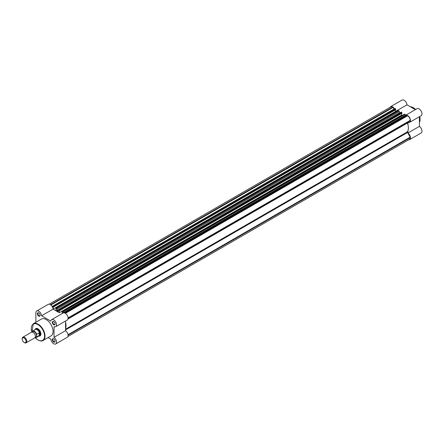 <?xml version="1.0" encoding="UTF-8"?>
<svg xmlns="http://www.w3.org/2000/svg" width="444" height="444" viewBox="0 0 444 444"><rect width="100%" height="100%" fill="white"/><g stroke="black" fill="none" stroke-linecap="round" stroke-linejoin="round"><path stroke-width="0.67" d="M56.915 309.213A0.649 0.377 -120 0 0 56.455 308.414L398.834 110.745A0.649 0.377 60 0 1 399.295 111.538L56.915 309.213L57.159 310.966A11.716 6.765 60 0 1 57.72 311.272A11.716 6.765 60 0 1 58.281 311.616L58.525 310.14A0.649 0.377 -120 0 1 58.985 309.873L59.341 310.079L401.72 112.41L401.365 112.204L58.985 309.873M68.01 334.704L410.223 137.129L410.223 137.646A3.741 2.159 60 0 1 409.446 139.361L67.865 336.569M49.167 304.184L390.748 106.971A3.741 2.159 60 0 1 392.618 107.159L50.466 304.701M392.618 107.159L393.068 107.415L50.855 304.989M393.068 107.415L394.011 109.058M52.314 306.776L52.314 306.554A0.649 0.377 -120 0 1 52.448 306.255L394.827 108.586A0.649 0.377 60 0 1 395.154 108.619L52.775 306.288A0.649 0.377 -120 0 0 52.448 306.255M53.13 306.493L395.51 108.824L395.737 109.224L53.363 306.893L52.775 306.288M395.51 108.824L395.154 108.619M395.737 109.224L395.737 109.674L53.097 307.193L53.097 309.113M53.363 306.893L53.363 307.342M395.476 109.829L395.476 111.461L53.097 309.129L56.133 310.883L55.866 308.341L56.455 308.414M394.494 108.774A4.068 2.348 -120 0 0 392.618 106.893A4.068 2.348 -120 0 0 390.587 106.688L402.092 100.05A4.068 2.348 60 0 1 404.123 100.25A4.068 2.348 60 0 1 406.981 104.823L395.476 111.461L396.081 111.81L395.476 111.461A4.068 2.348 -120 0 0 395.476 111.438M398.834 110.745L398.479 110.539L56.099 308.208M399.295 111.538L399.372 113.137M401.72 112.41L401.953 113.259L59.307 310.778L59.307 312.72L401.687 115.046L401.687 113.414M401.953 112.809L59.574 310.478L59.574 310.933M48.091 337.59L50.838 339.177A4.068 2.348 -120 0 0 53.696 343.75A4.068 2.348 -120 0 0 55.728 343.95A4.068 2.348 -120 0 0 56.41 340.914A4.068 2.348 -120 0 0 54.04 337.329L54.04 326.656A4.068 2.348 -120 0 0 55.728 326.684A4.068 2.348 -120 0 0 55.728 321.983A4.068 2.348 -120 0 0 51.659 319.636A4.068 2.348 -120 0 0 50.838 321.112L41.592 315.773A4.068 2.348 -120 0 0 39.677 311.927A4.068 2.348 -120 0 0 36.702 311L48.207 304.362A4.068 2.348 60 0 1 51.182 305.283A4.068 2.348 60 0 1 53.097 309.135L59.307 312.72M402.292 115.396L401.687 115.046L402.292 115.396M63.126 313.014L63.126 312.798A0.649 0.377 -120 0 0 62.665 311.999L62.082 311.927L62.343 313.47M62.665 311.999L405.045 114.33L404.689 114.125L62.31 311.793M405.899 116.25L405.505 115.129L63.126 312.798M410.223 137.129L407.536 132.478A0.649 0.377 60 0 1 407.453 131.812A11.716 6.765 -120 0 0 407.453 123.01A0.649 0.377 60 0 1 407.536 122.439L68.065 318.431L410.223 120.89L410.223 120.374A3.741 2.159 60 0 0 407.575 115.79L407.131 115.534L64.974 313.076M58.664 309.845L401.037 112.171A0.649 0.377 60 0 1 401.365 112.204M405.045 114.33A0.649 0.377 60 0 1 405.505 115.129M65.546 328.493A11.716 6.765 -120 0 0 65.546 322.211M59.574 310.478L59.341 310.079M38.739 316.117A1.954 1.127 60 0 1 37.357 313.73A1.954 1.127 60 0 1 38.739 312.931L38.739 312.931A1.954 1.127 60 0 1 40.121 315.323A1.954 1.127 60 0 1 38.739 316.117M38.861 313.009A1.626 0.938 -120 0 0 38.156 312.981A1.626 0.938 -120 0 0 37.907 314.285A1.626 0.938 -120 0 0 38.967 315.723A1.626 0.938 -120 0 0 39.782 315.801A1.626 0.938 -120 0 0 40.115 315.179M53.696 342.024A1.954 1.127 60 0 1 52.314 339.632A1.954 1.127 60 0 1 53.696 338.833L53.696 338.833A1.954 1.127 60 0 1 55.073 341.225A1.954 1.127 60 0 1 53.696 342.024M53.813 338.911A1.626 0.938 -120 0 0 53.114 338.889A1.626 0.938 -120 0 0 52.864 340.193A1.626 0.938 -120 0 0 53.924 341.625A1.626 0.938 -120 0 0 54.74 341.708A1.626 0.938 -120 0 0 55.067 341.086M53.696 324.753A1.954 1.127 60 0 1 52.314 322.361A1.954 1.127 60 0 1 53.696 321.567L53.696 321.567A1.954 1.127 60 0 1 55.073 323.959A1.954 1.127 60 0 1 53.696 324.753M53.813 321.639A1.626 0.938 -120 0 0 53.114 321.617A1.626 0.938 -120 0 0 52.864 322.921A1.626 0.938 -120 0 0 53.924 324.353A1.626 0.938 -120 0 0 54.74 324.436A1.626 0.938 -120 0 0 55.067 323.815M35.098 329.52A4.229 2.442 60 0 1 37.934 328.804L37.934 328.804A4.229 2.442 60 0 1 40.926 333.988A4.229 2.442 60 0 1 38.889 336.086M38.051 328.876A3.907 2.253 -120 0 0 36.208 328.743L35.52 329.143A3.907 2.253 -120 0 0 35.165 329.442L35.009 329.626M43.013 340.526L51.066 335.875A9.696 5.6 -120 0 0 52.553 328.105A9.696 5.6 -120 0 0 46.215 319.558A9.696 5.6 -120 0 0 41.37 319.081L33.317 323.731A9.696 5.6 60 0 1 38.162 324.209A9.696 5.6 60 0 1 44.5 332.756A9.696 5.6 60 0 1 43.013 340.526C42.197 341.319 40.526 341.17 38.001 340.06L35.187 337.734M36.702 311A4.068 2.348 -120 0 0 35.864 312.865L35.864 322.261M51.659 319.636L63.165 312.992A4.068 2.348 60 0 1 67.233 315.345A4.068 2.348 60 0 1 67.233 320.041L55.728 326.684M65.546 321.018L65.546 330.691A4.068 2.348 60 0 1 67.915 334.271A4.068 2.348 60 0 1 67.233 337.312L55.728 343.95M38.75 336.108L38.989 336.064A3.907 2.253 -120 0 0 39.427 335.908L40.115 335.509A3.907 2.253 -120 0 0 40.92 333.849M65.546 330.691L54.04 337.329M53.097 309.135L41.592 315.773M407.919 124.536L407.919 122.344A4.068 2.348 -120 0 0 409.612 122.372A4.068 2.348 -120 0 0 410.234 119.109A4.068 2.348 -120 0 0 407.575 115.529A4.068 2.348 -120 0 0 405.544 115.323A4.068 2.348 -120 0 0 405.505 115.346M405.544 115.323L417.049 108.68A4.068 2.348 60 0 1 419.081 108.885A4.068 2.348 60 0 1 421.739 112.471A4.068 2.348 60 0 1 421.117 115.729L409.612 122.372M390.587 106.688A4.068 2.348 -120 0 0 389.954 107.431M408.652 139.816A4.068 2.348 -120 0 0 409.612 139.638A4.068 2.348 -120 0 0 410.295 136.602A4.068 2.348 -120 0 0 407.919 133.017L407.919 130.825M415.356 109.657L406.981 104.823M407.919 133.017L419.425 126.379L419.425 116.705M419.425 126.379A4.068 2.348 60 0 1 421.8 129.959A4.068 2.348 60 0 1 421.117 133L409.612 139.638M26.129 342.835L34.726 337.867A3.252 1.881 -120 0 0 35.403 336.38A3.252 1.881 -120 0 0 33.983 333.105A3.252 1.881 -120 0 0 31.474 332.229L22.872 337.196A3.252 1.881 60 0 1 25.38 338.067A3.252 1.881 60 0 1 26.801 341.342A3.252 1.881 60 0 1 26.129 342.835A3.252 1.881 60 0 1 24.503 342.674L24.126 342.457A2.725 1.576 -120 0 0 26.057 341.342A2.725 1.576 -120 0 0 24.126 338.006A2.725 1.576 -120 0 0 22.2 339.116L22.2 338.683A3.252 1.881 60 0 1 22.872 337.196M35.198 337.351A3.252 1.881 -120 0 0 36.552 335.714A3.252 1.881 -120 0 0 34.737 332.068A3.252 1.881 -120 0 0 32.157 332.079M35.004 337.64A3.613 2.087 -120 0 0 36.597 336.902L39.383 335.52L40.232 334.121A3.907 2.253 -120 0 0 38.528 330.192A3.907 2.253 -120 0 0 35.52 329.143M31.907 332.09L31.996 331.568A3.741 2.159 60 0 1 32.473 331.091A3.741 2.159 60 0 1 36.691 334.276L36.597 334.576A3.613 2.087 -120 0 0 34.249 331.435A3.613 2.087 -120 0 0 31.907 331.868L31.996 331.568M36.597 336.902L36.597 334.576M39.222 335.636L39.222 332.817L36.691 334.276M39.383 335.52L39.222 332.817M39.427 335.908A3.907 2.253 -120 0 0 40.232 334.121L39.383 332.8M39.494 332.917A3.741 2.159 -120 0 0 35.198 329.515L31.962 331.607M36.691 337.096A3.741 2.159 60 0 1 36.214 337.573L38.944 335.997A3.741 2.159 -120 0 0 39.494 335.392M22.2 339.116A2.725 1.576 -120 0 0 24.126 342.457M410.223 137.646L68.065 335.187M399.295 112.893L56.915 310.561M58.525 310.178L57.159 310.966M405.505 115.834L64.275 312.837M407.575 115.79L65.418 313.336M410.223 120.374L68.065 317.915M67.971 319.014L407.453 123.01M65.546 329.209L407.453 131.812M65.546 329.925L407.536 132.478M68.065 318.431L407.536 122.439M35.287 337.751A9.374 5.411 -120 0 0 37.934 339.91A9.374 5.411 -120 0 0 44.561 336.086A9.374 5.411 -120 0 0 37.934 324.608A9.374 5.411 -120 0 0 31.907 331.957M419.425 122.533A9.696 5.6 -120 0 0 419.647 116.572M415.584 109.529A9.696 5.6 -120 0 0 413.214 107.676A9.696 5.6 -120 0 0 410.312 106.743M413.442 107.809A9.374 5.411 60 0 1 415.634 109.502M419.697 116.544A9.374 5.411 60 0 1 420.068 119.419M34.965 337.684L36.214 337.573A3.741 2.159 60 0 1 34.982 337.668M398.312 110.523L55.938 308.192M404.528 114.108L62.149 311.777M33.317 323.731L31.879 332.09M419.425 122.594L419.763 116.511M415.695 109.463L413.375 107.659L410.256 106.71"/></g></svg>
